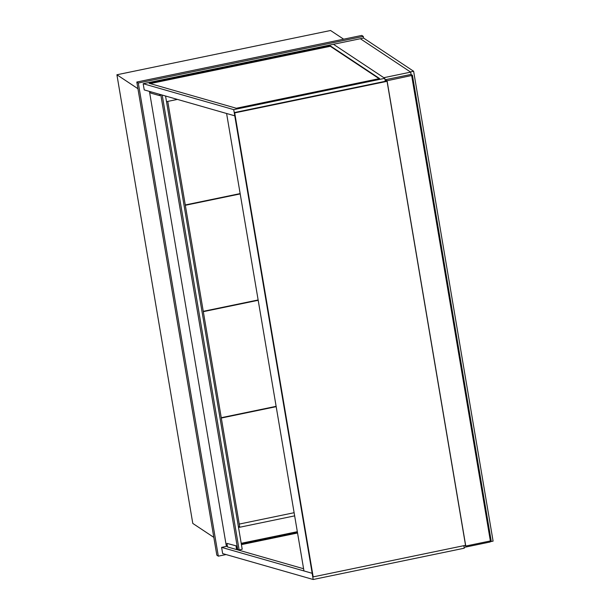 <?xml version="1.0" encoding="UTF-8"?>
<svg xmlns="http://www.w3.org/2000/svg" width="610" height="610" viewBox="0 0 610 610"><rect width="100%" height="100%" fill="white"/><g stroke="black" fill="none" stroke-linecap="round" stroke-linejoin="round"><path stroke-width="0.91" d="M464.126 547.383L490.158 541.993L489.998 541.032M136.808 82.037L138.302 83.029L218.327 556.16L216.832 555.169L136.808 82.037L361.799 35.426L363.293 36.417L363.568 38.049L143.182 83.707L233.721 109.632L384.788 78.332L333.464 44.286L383.82 77.691L410.683 72.125L411.087 74.511M490.112 541.741L493.093 541.123L413.626 71.256L410.385 71.927L360.335 38.72L410.683 72.125M218.327 556.16L226.074 554.559M363.293 36.417L138.302 83.029M166.515 101.672L177.418 99.407M294.653 515.862L238.533 527.49M213.828 537.38L192.79 523.426L116.906 74.763L330.559 30.5L343.651 39.185M137.944 88.717L116.906 74.763M238.403 526.727L239.646 526.468L167.758 101.412M387.068 80.749L385.497 79.704L410.103 74.611L411.3 74.557L412.444 75.335L387.068 80.749L465.765 546.049L490.371 540.948L491.141 540.635L412.429 75.373M385.848 81.183L385.718 80.436L387.068 81.328L465.544 545.317L313.182 576.885L234.705 112.888L234.255 112.591L312.732 576.587L313.182 576.885M464.881 545.462L465.765 546.049M385.497 79.704L385.749 81.206M241.43 544.623L297.55 532.995M303.597 568.741L227.591 546.979M241.346 544.135L297.466 532.507M463.836 545.675L464.263 548.207L313.197 579.5L222.65 553.575L221.605 547.376L312.175 573.293L234.766 115.831L144.227 89.906L143.182 83.707M313.197 579.5L312.145 573.301L303.971 570.96L226.6 113.49L234.804 115.824L233.721 109.632M297.329 531.691L241.209 543.312M226.836 546.293L221.605 547.376M150.197 83.608L330.307 46.291L379.107 78.667M330.223 45.803L379.611 78.56L236.283 108.252L149.168 83.311L330.223 45.803L330.307 46.291M384.788 78.332L385.291 81.305M160.781 94.649L237.725 549.572L239.15 549.984L242.208 549.236L165.554 96.014M239.15 549.984L162.207 95.053M236.314 545.904L226.92 543.373L236.314 545.904L236.863 549.168L237.694 549.404M236.009 545.973L236.611 549.564L237.504 549.351M236.611 549.564L227.53 546.964L226.92 543.373M150.525 91.713L150.761 93.086L159.843 95.686L159.95 94.405M159.843 95.686L159.614 94.314M227.446 546.468L226.348 546.156L149.435 91.401M386.618 81.031L234.255 112.591M387.068 81.328L234.705 112.888M185.272 204.96L240.149 193.591M240.203 193.919L185.326 205.288M203.26 311.329L258.137 299.96M258.19 300.288L203.313 311.657M221.255 417.705L276.132 406.336M276.185 406.664L221.308 418.033M239.242 524.082L294.119 512.713M363.568 38.049L413.626 71.256M411.674 75.648L490.371 540.948M491.141 540.635L412.444 75.335"/></g></svg>
